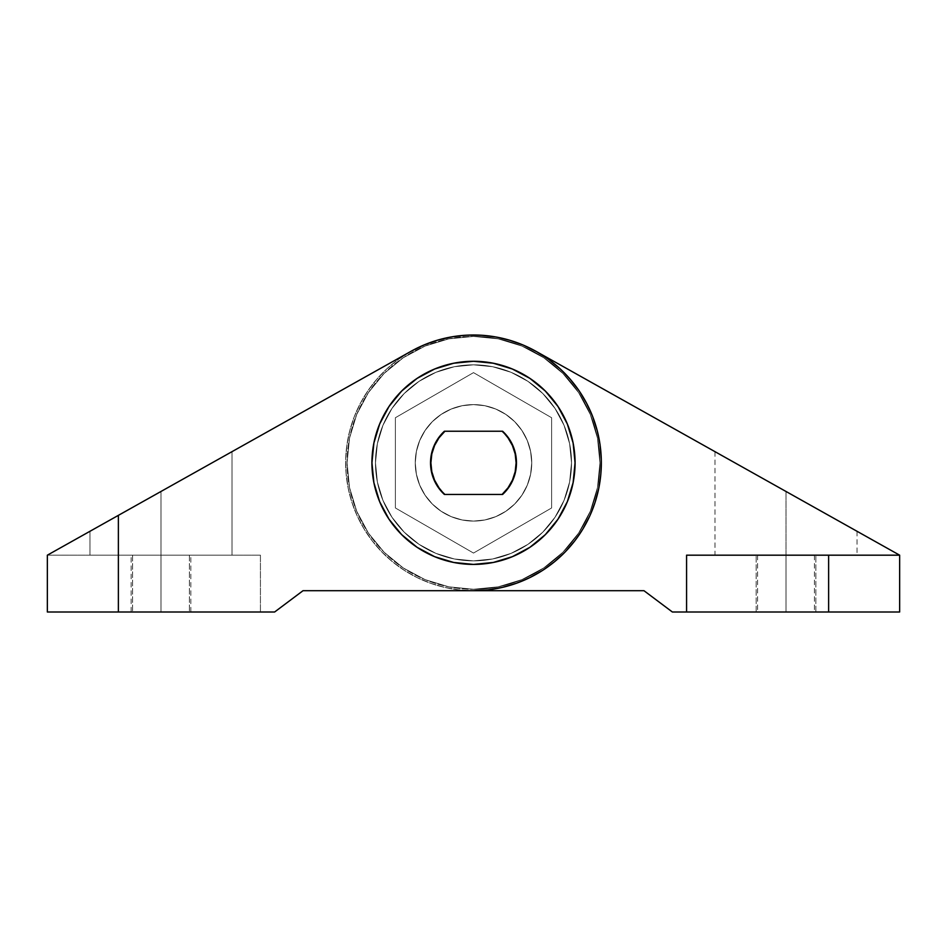 <?xml version="1.0" encoding="UTF-8"?>
<svg xmlns="http://www.w3.org/2000/svg" width="947" height="947" viewBox="0 0 947 947"><rect width="100%" height="100%" fill="white"/><g stroke="black" fill="none" stroke-linecap="round" stroke-linejoin="round"><path stroke-width="0.71" stroke-dasharray="4.74 3.55" d="M720.395 454.69L799.872 499.247L786.01 491.469L786.01 555.179L857.035 555.179L786.01 555.179L814.42 555.179L786.01 555.179L786.01 611.999L786.01 491.469L825.453 513.582M786.01 611.999L815.841 611.999L786.01 611.999L786.01 555.179L786.01 611.999L815.841 611.999L786.01 611.999L786.01 555.179L815.841 555.179L786.01 555.179L786.01 611.999L786.01 555.179L815.841 555.179L786.01 555.179L786.01 611.999L756.179 611.999L815.841 611.999L756.179 611.999L815.841 611.999L756.179 611.999L786.01 611.999L786.01 555.179L756.179 555.179L786.01 555.179L786.01 611.999L756.179 611.999L786.01 611.999L786.01 555.179L756.179 555.179L786.01 555.179L786.01 491.469L786.01 555.179L714.985 555.179L857.035 555.179L714.985 555.179L814.42 555.179L757.6 555.179L786.01 555.179L786.01 611.999L757.6 611.999L786.01 611.999M825.464 513.594L836.213 519.619M836.237 519.631L851.613 528.248M851.625 528.26L855.674 530.521M523.596 345.229A127.845 127.845 0 0 1 536.014 351.325L899.65 555.179L899.65 611.999L828.625 611.999L828.625 555.179L899.65 555.179L899.65 611.999L686.575 611.999L686.575 555.179L686.575 611.999L828.625 611.999L828.625 555.179L686.575 555.179L686.575 611.999L686.575 555.179L686.575 611.999L672.37 611.999L643.96 590.691L473.5 590.691A127.845 127.845 0 0 1 410.986 351.325L47.35 555.179L410.986 351.325L118.375 515.357L118.375 611.999L274.63 611.999L303.04 590.691L274.63 611.999L47.35 611.999L47.35 555.179L410.986 351.325A127.845 127.845 0 0 1 597.19 430.542A127.845 127.845 0 0 1 473.5 590.691L458.94 589.863L444.569 587.377L430.577 583.269L417.142 577.599L404.44 570.425L392.626 561.867L381.878 552.006L372.325 540.997L364.074 528.959L357.256 516.068L351.953 502.478L348.236 488.38L346.14 473.95L345.702 459.366L346.933 444.841L349.81 430.542L354.285 416.656L360.322 403.386L367.838 390.886L376.717 379.321L386.861 368.833L398.131 359.576L410.951 351.349M411.034 351.301A127.845 127.845 0 0 1 437.845 340.08L424.09 344.933L410.986 351.325L47.35 555.179L260.425 555.179L260.425 611.999L260.425 555.179L260.425 611.999L274.63 611.999L303.04 590.691L643.96 590.691L672.37 611.999L686.575 611.999L686.575 555.179L899.65 555.179L686.575 555.179L899.65 555.179L536.014 351.325A127.845 127.845 0 0 0 349.81 430.542A127.845 127.845 0 0 0 473.5 590.691A127.845 127.845 0 0 0 597.19 430.542A127.845 127.845 0 0 0 410.986 351.325L424.09 344.933L410.986 351.325A127.845 127.845 0 0 1 597.19 430.542A127.845 127.845 0 0 1 473.5 590.691L303.04 590.691L274.63 611.999L303.04 590.691L473.5 590.691L488.06 589.863L502.431 587.377L516.423 583.269L529.858 577.599L542.56 570.425L554.374 561.867L565.122 552.006L574.675 540.997L582.926 528.959L589.744 516.068L595.047 502.478L598.764 488.38L600.86 473.95L601.298 459.366L600.067 444.841L597.19 430.542L592.715 416.656L586.678 403.386L579.162 390.886L570.283 379.321L560.139 368.833L548.869 359.576L536.618 351.668L523.549 345.205L509.817 340.269L495.624 336.931L481.135 335.226L466.551 335.191L452.062 336.812L437.845 340.08L424.09 344.933L437.845 340.08L452.062 336.812L437.845 340.08M437.916 340.056A127.845 127.845 0 0 1 466.551 335.191L452.062 336.812L466.551 335.191L481.135 335.226L466.551 335.191M551.628 507.959L473.5 553.06L551.628 507.959L551.628 417.734L473.5 372.633L395.373 417.734L395.373 507.959L473.5 553.06L395.373 507.959L395.373 417.734L473.5 372.633L551.628 417.734L551.628 507.959L551.628 417.734L473.5 372.633L395.373 417.734L395.373 507.959L473.5 553.06L551.628 507.959L473.5 553.06L395.373 507.959L395.373 417.734L473.5 372.633L551.628 417.734L551.628 507.959M417.142 348.094L423.783 345.063L410.382 351.668L398.131 359.576L386.861 368.833L376.717 379.321L367.838 390.886L360.322 403.386L354.285 416.656L349.81 430.542L346.933 444.841L345.702 459.366L346.14 473.95L348.236 488.38L351.953 502.478L357.256 516.068L364.074 528.959L372.325 540.997L381.878 552.006L392.626 561.867L404.44 570.425L417.142 577.599L430.577 583.269L444.569 587.377L458.94 589.863L473.5 590.691L303.04 590.691L473.5 590.691L488.06 589.863L502.431 587.377L516.423 583.269L529.858 577.599L516.423 583.269L502.431 587.377L488.06 589.863L473.5 590.691L303.04 590.691L274.63 611.999L260.425 611.999L260.425 555.179L47.35 555.179L410.986 351.325M444.581 338.316L437.502 340.174M473.5 335.001L466.196 335.214M488.072 335.83L480.804 335.214M502.419 338.316L495.281 336.872M516.423 342.423L509.498 340.174M529.858 348.094L536.014 351.325L529.858 348.094M772.148 483.704L726.953 458.372M786.01 555.179L815.841 555.179L786.01 555.179M899.65 555.179L686.575 555.179L899.65 555.179M571.514 462.846A98.014 98.014 0 0 1 473.5 560.861A98.014 98.014 0 0 1 375.486 462.846A98.014 98.014 0 0 0 473.5 560.861A98.014 98.014 0 0 0 571.514 462.846A98.014 98.014 0 0 1 473.5 560.861A98.014 98.014 0 0 1 375.486 462.846A98.014 98.014 0 0 0 473.5 560.861A98.014 98.014 0 0 0 571.514 462.846L569.632 481.964L564.057 500.359L555.001 517.299L542.809 532.155L527.952 544.347L511.013 553.403L492.618 558.979L473.5 560.861L454.382 558.979L435.987 553.403L419.048 544.347L404.191 532.155L391.999 517.299L382.943 500.359L377.368 481.964L375.486 462.846L377.368 443.729L382.943 425.333L391.999 408.394L404.191 393.538L419.048 381.345L435.987 372.289L454.382 366.714L473.5 364.832L492.618 366.714L511.013 372.289L527.952 381.345L542.809 393.538L555.001 408.394L564.057 425.333L569.632 443.729L571.514 462.846A98.014 98.014 0 0 0 473.5 364.832A98.014 98.014 0 0 0 375.486 462.846A98.014 98.014 0 0 1 473.5 364.832A98.014 98.014 0 0 1 571.514 462.846L569.632 443.729L564.057 425.333L555.001 408.394L542.809 393.538L527.952 381.345L511.013 372.289L492.618 366.714L473.5 364.832L454.382 366.714L435.987 372.289L419.048 381.345L404.191 393.538L391.999 408.394L382.943 425.333L377.368 443.729L375.486 462.846L377.368 481.964L382.943 500.359L391.999 517.299L404.191 532.155L419.048 544.347L435.987 553.403L454.382 558.979L473.5 560.861L492.618 558.979L511.013 553.403L527.952 544.347L542.809 532.155L555.001 517.299L564.057 500.359L569.632 481.964L571.514 462.846L569.632 443.729L564.057 425.333L555.001 408.394L542.809 393.538L527.952 381.345L511.013 372.289L492.618 366.714L473.5 364.832L454.382 366.714L435.987 372.289L419.048 381.345L404.191 393.538L391.999 408.394L382.943 425.333L377.368 443.729L375.486 462.846L377.368 481.964L382.943 500.359L391.999 517.299L404.191 532.155L419.048 544.347L435.987 553.403L454.382 558.979L473.5 560.861L492.618 558.979L511.013 553.403L527.952 544.347L542.809 532.155L555.001 517.299L564.057 500.359L569.632 481.964L571.514 462.846A98.014 98.014 0 0 0 473.5 364.832A98.014 98.014 0 0 0 375.486 462.846A98.014 98.014 0 0 1 473.5 364.832A98.014 98.014 0 0 1 571.514 462.846L569.632 481.964L564.057 500.359L555.001 517.299L542.809 532.155L527.952 544.347L511.013 553.403L492.618 558.979L473.5 560.861L454.382 558.979L435.987 553.403L419.048 544.347L404.191 532.155L391.999 517.299L382.943 500.359L377.368 481.964L375.486 462.846L377.368 443.729L382.943 425.333L391.999 408.394L404.191 393.538L419.048 381.345L435.987 372.289L454.382 366.714L473.5 364.832L492.618 366.714L511.013 372.289L527.952 381.345L542.809 393.538L555.001 408.394L564.057 425.333L569.632 443.729L571.514 462.846M417.047 547.271L434.637 556.682L453.684 562.459L473.5 564.412L493.316 562.459L512.363 556.682L529.929 547.295L545.318 534.664L557.949 519.276L567.336 501.709L573.113 482.662L575.066 462.846A101.566 101.566 0 0 1 473.5 564.412A101.566 101.566 0 0 1 371.934 462.846A101.566 101.566 0 0 0 473.5 564.412A101.566 101.566 0 0 0 575.066 462.846L573.113 482.662L567.336 501.709L557.949 519.276L545.318 534.664L529.929 547.295L512.363 556.682L493.316 562.459L473.5 564.412L453.684 562.459L434.637 556.682L417.071 547.295L401.682 534.664L389.051 519.276L379.664 501.709L373.887 482.662L371.934 462.846A101.566 101.566 0 0 0 473.5 564.412A101.566 101.566 0 0 0 575.066 462.846A101.566 101.566 0 0 0 473.5 361.281A101.566 101.566 0 0 0 371.934 462.846L373.887 443.03L379.664 423.984L389.051 406.417L401.682 391.028L417.071 378.398L434.637 369.01L453.684 363.234L473.5 361.281L493.316 363.234L512.363 369.01L529.929 378.398L545.318 391.028L557.949 406.417L567.336 423.984L573.113 443.03L575.066 462.846L573.113 443.03L567.336 423.984L557.949 406.417L545.318 391.028L529.929 378.398L512.363 369.01L493.316 363.234L473.5 361.281L453.684 363.234L434.637 369.01L417.071 378.398L434.637 369.01L453.684 363.234L473.5 361.281L493.316 363.234L512.363 369.01L529.929 378.398L545.318 391.028L557.949 406.417L567.336 423.984L573.113 443.03L575.066 462.846A101.566 101.566 0 0 0 473.5 361.281A101.566 101.566 0 0 0 371.934 462.846L373.887 482.662L379.664 501.709L389.051 519.276L401.682 534.664L389.051 519.276L379.664 501.709L373.887 482.662L371.934 462.846A101.566 101.566 0 0 1 473.5 361.281A101.566 101.566 0 0 1 575.066 462.846L573.113 482.662L575.066 462.846A101.566 101.566 0 0 0 473.5 361.281A101.566 101.566 0 0 0 371.934 462.846L373.887 443.03L371.934 462.846L373.887 482.662L379.664 501.709L389.051 519.276L401.682 534.664L417.071 547.295L434.637 556.682L453.684 562.459L473.5 564.412L493.316 562.459L512.363 556.682L529.929 547.295L545.318 534.664L557.949 519.276L567.336 501.709L573.113 482.662L567.336 501.709L557.949 519.276L545.318 534.664L529.929 547.295L512.363 556.682L493.316 562.459L473.5 564.412L453.684 562.459L434.637 556.682L417.071 547.295L401.682 534.664L417.071 547.295L434.637 556.682L453.684 562.459L473.5 564.412L493.316 562.459L512.363 556.682L529.929 547.295L545.318 534.664L557.949 519.276L567.336 501.709L573.113 482.662L575.066 462.846A101.566 101.566 0 0 1 575.066 462.846L573.113 443.03L567.336 423.984L557.949 406.417L545.318 391.028L529.929 378.398L512.363 369.01L493.316 363.234L473.5 361.281L453.684 363.234A101.566 101.566 0 0 1 453.708 363.234M160.99 491.469L160.99 555.179L166.53 555.179L155.45 555.179L174.852 555.179L147.128 555.179L160.99 555.179L160.99 611.999L190.821 611.999L160.99 611.999L160.99 555.179L232.015 555.179L160.99 555.179L160.99 491.469L232.015 451.66L160.99 491.469L232.015 451.66L160.99 491.469L174.852 483.704L160.99 491.469L160.99 555.179L132.58 555.179L160.99 555.179L160.99 611.999L160.99 491.469L133.811 506.716L160.99 491.469L160.99 555.179L89.965 555.179L160.99 555.179L132.58 555.179L160.99 555.179L160.99 611.999L132.58 611.999L160.99 611.999L160.99 491.469L160.99 555.179L89.965 555.179L160.99 555.179L160.99 611.999L131.16 611.999L160.99 611.999L160.99 555.179L131.16 555.179L160.99 555.179L160.99 611.999L132.58 611.999L189.4 611.999L131.16 611.999L190.821 611.999L160.99 611.999L160.99 555.179L190.821 555.179L160.99 555.179L160.99 491.469L133.787 506.716L232.015 451.66L147.128 499.247M91.504 530.427L92.628 529.799M116.753 516.269L110.763 519.631L116.753 516.269M89.965 531.291L95.375 528.26L89.965 531.291L89.965 555.179L95.375 555.179L89.965 555.179L89.965 531.291M531.74 462.846A58.241 58.241 0 0 1 473.5 521.087A58.241 58.241 0 0 1 415.26 462.846A58.241 58.241 0 0 0 473.5 521.087A58.241 58.241 0 0 0 531.74 462.846A58.241 58.241 0 0 1 473.5 521.087A58.241 58.241 0 0 1 415.26 462.846A58.241 58.241 0 0 0 473.5 521.087A58.241 58.241 0 0 0 531.74 462.846A58.241 58.241 0 0 0 473.5 404.606A58.241 58.241 0 0 0 415.26 462.846A58.241 58.241 0 0 1 473.5 404.606A58.241 58.241 0 0 1 531.74 462.846A58.241 58.241 0 0 0 473.5 404.606A58.241 58.241 0 0 0 415.26 462.846A58.241 58.241 0 0 1 473.5 404.606A58.241 58.241 0 0 1 531.74 462.846L530.616 474.21L527.301 485.136L521.927 495.198L514.683 504.029L505.852 511.273L495.79 516.648L484.864 519.962L473.5 521.087L462.136 519.962L451.21 516.648L441.148 511.273L432.317 504.029L425.073 495.198L419.699 485.136L416.384 474.21L415.26 462.846L416.384 451.482L419.699 440.556L425.073 430.494L432.317 421.664L441.148 414.419L451.21 409.045L462.136 405.73L473.5 404.606L484.864 405.73L495.79 409.045L505.852 414.419L514.683 421.664L521.927 430.494L527.301 440.556L530.616 451.482L531.74 462.846L530.616 451.482L527.301 440.556L521.927 430.494L514.683 421.664L505.852 414.419L495.79 409.045L484.864 405.73L473.5 404.606L462.136 405.73L451.21 409.045L441.148 414.419L432.317 421.664L425.073 430.494L419.699 440.556L416.384 451.482L415.26 462.846L416.384 474.21L419.699 485.136L425.073 495.198L432.317 504.029L441.148 511.273L451.21 516.648L462.136 519.962L473.5 521.087L484.864 519.962L495.79 516.648L505.852 511.273L514.683 504.029L521.927 495.198L527.301 485.136L530.616 474.21L531.74 462.846L530.616 474.21L527.301 485.136L521.927 495.198L514.683 504.029L505.852 511.273L495.79 516.648L484.864 519.962L473.5 521.087L462.136 519.962L451.21 516.648L441.148 511.273L432.317 504.029L425.073 495.198L419.699 485.136L416.384 474.21L415.26 462.846L416.384 451.482L419.699 440.556L425.073 430.494L432.317 421.664L441.148 414.419L451.21 409.045L462.136 405.73L473.5 404.606L484.864 405.73L495.79 409.045L505.852 414.419L514.683 421.664L521.927 430.494L527.301 440.556L530.616 451.482L531.74 462.846L530.616 451.482L527.301 440.556L521.927 430.494L514.683 421.664L505.852 414.419L495.79 409.045L484.864 405.73L473.5 404.606L462.136 405.73L451.21 409.045L441.148 414.419L432.317 421.664L425.073 430.494L419.699 440.556L416.384 451.482L415.26 462.846L416.384 474.21L419.699 485.136L425.073 495.198L432.317 504.029L441.148 511.273L451.21 516.648L462.136 519.962L473.5 521.087L484.864 519.962L495.79 516.648L505.852 511.273L514.683 504.029L521.927 495.198L527.301 485.136L530.616 474.21L531.74 462.846L530.616 451.482L527.301 440.556L521.927 430.494L514.683 421.664L505.852 414.419L495.79 409.045L484.864 405.73L473.5 404.606A58.241 58.241 0 0 0 415.26 462.846A58.241 58.241 0 0 0 473.5 521.087A58.241 58.241 0 0 1 415.26 462.846A58.241 58.241 0 0 1 473.5 404.606L462.136 405.73L451.21 409.045L441.148 414.419L432.317 421.664L425.073 430.494L419.699 440.556L416.384 451.482L415.26 462.846L416.384 474.21L419.699 485.136L425.073 495.198L432.317 504.029L441.148 511.273L451.21 516.648L462.136 519.962L473.5 521.087L484.864 519.962L495.79 516.648L505.852 511.273L514.683 504.029L521.927 495.198L527.301 485.136L530.616 474.21L531.74 462.846L530.616 451.482L527.301 440.556L521.927 430.494L514.683 421.664L505.852 414.419L495.79 409.045L484.864 405.73L473.5 404.606L462.136 405.73L451.21 409.045L441.148 414.419L432.317 421.664L425.073 430.494L419.699 440.556L416.384 451.482L415.26 462.846L416.384 474.21L419.699 485.136L425.073 495.198L432.317 504.029L441.148 511.273L451.21 516.648L462.136 519.962L473.5 521.087L484.864 519.962L495.79 516.648L505.852 511.273L514.683 504.029L521.927 495.198L527.301 485.136L530.616 474.21L531.74 462.846L530.616 451.482L527.301 440.556L521.927 430.494L514.683 421.664L505.852 414.419L495.79 409.045L484.864 405.73L473.5 404.606A58.241 58.241 0 0 1 531.74 462.846A58.241 58.241 0 0 1 473.5 521.087A58.241 58.241 0 0 0 531.74 462.846A58.241 58.241 0 0 0 473.5 404.606A58.241 58.241 0 0 0 415.26 462.846A58.241 58.241 0 0 0 473.5 521.087A58.241 58.241 0 0 1 415.26 462.846A58.241 58.241 0 0 1 473.5 404.606L462.136 405.73L451.21 409.045L441.148 414.419L432.317 421.664L425.073 430.494L419.699 440.556L416.384 451.482L415.26 462.846L416.384 474.21L419.699 485.136L425.073 495.198L432.317 504.029L441.148 511.273L451.21 516.648L462.136 519.962L473.5 521.087L484.864 519.962L495.79 516.648L505.852 511.273L514.683 504.029L521.927 495.198L527.301 485.136L530.616 474.21L531.74 462.846L530.616 451.482L527.301 440.556L521.927 430.494L514.683 421.664L505.852 414.419L495.79 409.045L484.864 405.73L473.5 404.606L462.136 405.73L451.21 409.045L441.148 414.419L432.317 421.664L425.073 430.494L419.699 440.556L416.384 451.482L415.26 462.846L416.384 474.21L419.699 485.136L425.073 495.198L432.317 504.029L441.148 511.273L451.21 516.648L462.136 519.962L473.5 521.087L484.864 519.962L495.79 516.648L505.852 511.273L514.683 504.029L521.927 495.198L527.301 485.136L530.616 474.21L531.74 462.846M101.933 524.579L91.326 530.521L101.933 524.579M538.417 572.982L554.374 561.867L542.56 570.425L529.858 577.599M561.666 555.427L574.675 540.997L582.926 528.959L589.744 516.068L595.047 502.478L598.764 488.38L595.047 502.478L589.744 516.068L582.926 528.959L574.675 540.997L565.122 552.006L554.374 561.867M600.86 473.95L601.298 459.366L600.067 444.841L597.19 430.542L592.715 416.656L597.19 430.542L600.067 444.841L601.298 459.366L600.86 473.95L598.764 488.38M586.678 403.386L579.162 390.886L570.283 379.321L560.139 368.833L548.869 359.576L536.618 351.668L523.549 345.205L509.817 340.269L495.624 336.931L481.135 335.226L495.624 336.931L509.817 340.269L523.549 345.205L536.618 351.668L548.869 359.576L560.139 368.833L570.283 379.321L579.162 390.886L586.678 403.386L592.715 416.656M160.99 611.999L189.4 611.999L160.99 611.999L160.99 555.179L232.015 555.179L160.99 555.179L160.99 611.999L189.4 611.999L160.99 611.999M147.128 555.179L91.326 555.179L147.128 555.179M174.852 555.179L232.015 555.179L174.852 555.179M155.45 555.179L132.58 555.179L155.45 555.179M166.53 555.179L189.4 555.179L166.53 555.179M52.736 552.16L118.375 515.357L118.375 611.999L47.35 611.999L47.35 555.179L260.425 555.179L47.35 555.179M417.035 378.421A101.566 101.566 0 0 1 417.118 378.374L401.682 391.028L389.051 406.417L379.664 423.984L373.887 443.03L379.664 423.984L389.051 406.417L401.682 391.028L417.071 378.398L401.682 391.028L389.051 406.417L379.664 423.984L373.887 443.03L371.934 462.846L373.887 482.662L379.664 501.709L389.051 519.276L401.682 534.664M160.99 555.179L131.16 555.179L160.99 555.179M473.5 336.422A126.425 126.425 0 0 1 599.925 462.846A126.425 126.425 0 0 1 473.5 589.271A126.425 126.425 0 0 0 599.925 462.846A126.425 126.425 0 0 0 473.5 336.422L498.169 338.848L521.88 346.046L543.732 357.729L562.897 373.449L578.617 392.614L590.301 414.466L597.498 438.177L599.925 462.846L597.498 487.516L590.301 511.226L578.617 533.078L562.897 552.243L543.732 567.963L521.88 579.647L498.169 586.844L473.5 589.271L448.831 586.844L425.12 579.647L403.268 567.963L384.103 552.243L368.383 533.078L356.699 511.226L349.502 487.516L347.076 462.846L349.502 438.177L356.699 414.466L368.383 392.614L384.103 373.449L403.268 357.729L425.12 346.046L448.831 338.848L473.5 336.422L498.169 338.848L521.88 346.046L543.732 357.729L562.897 373.449L578.617 392.614L590.301 414.466L597.498 438.177L599.925 462.846L597.498 487.516L590.301 511.226L578.617 533.078L562.897 552.243L543.732 567.963L521.88 579.647L498.169 586.844L473.5 589.271L448.831 586.844L425.12 579.647L403.268 567.963L384.103 552.243L368.383 533.078L356.699 511.226L349.502 487.516L347.076 462.846L349.502 438.177L356.699 414.466L368.383 392.614L384.103 373.449L403.268 357.729L425.12 346.046L448.831 338.848L473.5 336.422A126.425 126.425 0 0 0 347.076 462.846A126.425 126.425 0 0 0 473.5 589.271A126.425 126.425 0 0 1 347.076 462.846A126.425 126.425 0 0 1 473.5 336.422A126.425 126.425 0 0 1 599.925 462.846A126.425 126.425 0 0 1 473.5 589.271A126.425 126.425 0 0 0 599.925 462.846A126.425 126.425 0 0 0 473.5 336.422L498.169 338.848L521.88 346.046L543.732 357.729L562.897 373.449L578.617 392.614L590.301 414.466L597.498 438.177L599.925 462.846L597.498 487.516L590.301 511.226L578.617 533.078L562.897 552.243L543.732 567.963L521.88 579.647L498.169 586.844L473.5 589.271L448.831 586.844L425.12 579.647L403.268 567.963L384.103 552.243L368.383 533.078L356.699 511.226L349.502 487.516L347.076 462.846L349.502 438.177L356.699 414.466L368.383 392.614L384.103 373.449L403.268 357.729L425.12 346.046L448.831 338.848L473.5 336.422L498.169 338.848L521.88 346.046L543.732 357.729L562.897 373.449L578.617 392.614L590.301 414.466L597.498 438.177L599.925 462.846L597.498 487.516L590.301 511.226L578.617 533.078L562.897 552.243L543.732 567.963L521.88 579.647L498.169 586.844L473.5 589.271L448.831 586.844L425.12 579.647L403.268 567.963L384.103 552.243L368.383 533.078L356.699 511.226L349.502 487.516L347.076 462.846L349.502 438.177L356.699 414.466L368.383 392.614L384.103 373.449L403.268 357.729L425.12 346.046L448.831 338.848L473.5 336.422A126.425 126.425 0 0 0 347.076 462.846A126.425 126.425 0 0 0 473.5 589.271A126.425 126.425 0 0 1 347.076 462.846A126.425 126.425 0 0 1 473.5 336.422M431.441 471.665L430.53 462.846A42.97 42.97 0 0 1 444.392 431.24A42.97 42.97 0 0 0 430.53 462.87L431.441 471.665A42.97 42.97 0 0 0 431.441 471.665L430.53 462.846L431.441 454.027A42.97 42.97 0 0 0 431.441 454.039L434.152 445.587L438.52 437.881L444.392 431.24L502.608 431.24L508.48 437.881L512.86 445.611M373.876 443.066A101.566 101.566 0 0 1 373.887 442.995L371.934 462.846A101.566 101.566 0 0 0 473.5 564.412A101.566 101.566 0 0 0 575.066 462.846L573.113 443.03L567.336 423.984L557.949 406.417L545.318 391.028L529.929 378.398L512.363 369.01L493.316 363.234L473.5 361.281L453.684 363.234L434.637 369.01L417.071 378.398L434.637 369.01L417.071 378.398L434.637 369.01L453.684 363.234L434.637 369.01L453.684 363.234L473.5 361.281L453.684 363.234M493.28 363.222A101.566 101.566 0 0 1 493.351 363.234L473.5 361.281L493.316 363.234L512.363 369.01L493.316 363.234M512.339 368.999A101.566 101.566 0 0 1 512.398 369.022L529.929 378.398L512.363 369.01M502.088 494.452L444.912 494.452A42.615 42.615 0 0 1 430.885 462.846L430.885 462.858A42.615 42.615 0 0 1 444.912 431.24L502.088 431.24A42.615 42.615 0 0 1 502.088 494.452L502.088 494.452M401.682 391.028L389.051 406.417L401.682 391.028L389.051 406.417L379.664 423.984L373.887 443.03L371.934 462.846A101.566 101.566 0 0 1 473.5 361.281A101.566 101.566 0 0 1 575.066 462.858A101.566 101.566 0 0 0 473.5 361.281A101.566 101.566 0 0 0 371.934 462.846L373.887 482.662L379.664 501.709L389.051 519.276A101.566 101.566 0 0 0 389.075 519.299M515.559 454.027L516.47 462.846A42.97 42.97 0 0 0 516.47 462.823L515.559 454.027A42.97 42.97 0 0 0 515.559 454.027L516.47 462.846L515.559 471.665L512.848 480.105L508.48 487.812L502.608 494.452L444.392 494.452L438.52 487.812L434.14 480.082M417.071 547.295L434.637 556.682L417.071 547.295A101.566 101.566 0 0 1 417.059 547.283M515.559 471.665A42.97 42.97 0 0 0 515.559 471.653L512.848 480.105L508.48 487.812L502.608 494.452L444.392 494.452L438.52 487.812L434.152 480.105L438.52 487.812L444.392 494.452A42.97 42.97 0 0 1 430.53 462.846L431.441 454.027L434.152 445.587L438.52 437.881L444.392 431.24L502.608 431.24L508.48 437.881L512.848 445.587L508.48 437.881L502.608 431.24A42.97 42.97 0 0 1 502.608 494.452L444.392 494.452A42.97 42.97 0 0 1 430.53 462.846L431.441 454.027L434.152 445.587L438.52 437.881L444.392 431.24L502.608 431.24A42.97 42.97 0 0 1 502.608 494.452L508.48 487.812L512.848 480.105L515.559 471.665L516.47 462.846L515.559 471.665M473.5 521.087A58.241 58.241 0 0 0 531.74 462.846A58.241 58.241 0 0 0 473.5 404.606A58.241 58.241 0 0 1 531.74 462.846A58.241 58.241 0 0 1 473.5 521.087M389.051 406.417L379.664 423.984L373.887 443.03L371.934 462.846A101.566 101.566 0 0 0 473.5 564.412A101.566 101.566 0 0 0 575.066 462.846L573.113 482.662L567.336 501.709L557.949 519.276L545.318 534.664L529.929 547.295L512.363 556.682L493.316 562.459L473.5 564.412L453.684 562.459L434.637 556.682L453.684 562.459L473.5 564.412L493.316 562.459L512.363 556.682L529.929 547.295L545.318 534.664L557.949 519.276L567.336 501.709L573.113 482.662L575.066 462.846L573.113 443.03L567.336 423.984L557.949 406.417L545.318 391.028L529.929 378.398L545.318 391.028L557.949 406.417L567.336 423.984L573.113 443.03L575.066 462.846A101.566 101.566 0 0 1 473.5 564.412A101.566 101.566 0 0 1 371.934 462.846L373.887 482.662L379.664 501.709L389.051 519.276M379.664 423.984L373.887 443.03M434.555 480.141L438.982 487.835L444.912 494.452M512.445 480.153L515.192 471.677M512.457 445.575L508.018 437.857L502.088 431.24M434.555 445.54L431.808 454.015M814.42 555.179L814.42 611.999M857.035 531.291L857.035 555.179M815.841 611.999L815.841 555.179L815.841 611.999M756.179 611.999L756.179 555.179L756.179 611.999M714.985 451.66L714.985 555.179M757.6 555.179L757.6 611.999M132.58 555.179L132.58 611.999L132.58 555.179M131.16 611.999L131.16 555.179M190.821 611.999L190.821 555.179M232.015 451.66L232.015 555.179L232.015 451.66M189.4 555.179L189.4 611.999L189.4 555.179"/><path stroke-width="1.42" d="M855.674 530.521L772.148 483.704M828.625 555.179L686.575 555.179L686.575 611.999L828.625 611.999L828.625 555.179L828.625 611.999L899.65 611.999L899.65 555.179L536.049 351.349L899.65 555.179L686.575 555.179L686.575 611.999L899.65 611.999L899.65 555.179L828.625 555.179M410.986 351.325L118.375 515.357L410.986 351.325A127.845 127.845 0 0 1 597.19 430.542A127.845 127.845 0 0 1 473.5 590.691L643.96 590.691L473.5 590.691L488.06 589.863L502.431 587.377L516.423 583.269L529.858 577.599L542.56 570.425L554.374 561.867L565.122 552.006L574.675 540.997L582.926 528.959L589.744 516.068L595.047 502.478L598.764 488.38L600.86 473.95L601.298 459.366L600.067 444.841L597.19 430.542L592.715 416.656L586.678 403.386L579.162 390.886L570.283 379.321L560.139 368.833L548.869 359.576L536.618 351.668L523.549 345.205L509.817 340.269L495.624 336.931L481.135 335.226L466.551 335.191L452.062 336.812L437.845 340.08L424.09 344.933L410.986 351.325A127.845 127.845 0 0 1 411.034 351.301M466.551 335.191A127.845 127.845 0 0 1 523.596 345.229M672.37 611.999L686.575 611.999L672.37 611.999L643.96 590.691L672.37 611.999M410.951 351.349L417.142 348.094M423.783 345.063L430.577 342.423L423.783 345.063M437.502 340.174L444.581 338.316M451.719 336.872L458.928 335.83L451.719 336.872M466.196 335.214L473.5 335.001M480.804 335.214L488.072 335.83M495.281 336.872L502.419 338.316M509.498 340.174L516.423 342.423M523.229 345.063L529.858 348.094L523.229 345.063M726.953 458.372L720.395 454.69M512.398 369.022A101.566 101.566 0 0 1 473.5 564.412A101.566 101.566 0 0 1 371.934 462.846L373.887 443.03L379.664 423.984L389.051 406.417L401.682 391.028L417.071 378.398L434.637 369.01L453.684 363.234L473.5 361.281L493.316 363.234L512.363 369.01L529.929 378.398L545.318 391.028L557.949 406.417L567.336 423.984L573.113 443.03L575.066 462.846L573.113 482.662L567.336 501.709L557.949 519.276L545.318 534.664L529.929 547.295L512.363 556.682L493.316 562.459L473.5 564.412L453.684 562.459L434.637 556.682L417.071 547.295L401.682 534.664L389.051 519.276L379.664 501.709L373.887 482.662L371.934 462.846A101.566 101.566 0 0 1 473.5 361.281A101.566 101.566 0 0 1 521.383 552.421A101.566 101.566 0 0 1 417.094 547.307L401.682 534.664M147.46 499.057L160.351 491.836M121.536 513.594L133.811 506.716L121.536 513.594M105.401 522.637L103.259 523.833L105.401 522.637M121.5 513.605L116.753 516.269L121.5 513.605M147.128 499.247L160.99 491.469L147.128 499.247M89.965 531.291L91.326 530.521L89.965 531.291M92.628 529.799L91.504 530.427M274.63 611.999L303.04 590.691L473.5 590.691L303.04 590.691L274.63 611.999L118.375 611.999L274.63 611.999M52.76 552.148L118.375 515.357L118.375 611.999L118.375 515.357L47.35 555.179L47.35 611.999L118.375 611.999L47.35 611.999L47.35 555.179L52.76 552.148L47.35 555.179M529.858 577.599L538.417 572.982M554.374 561.867L561.666 555.427M598.764 488.38L600.86 473.95M592.715 416.656L586.678 403.386M401.682 391.028L417.071 378.398A101.566 101.566 0 0 1 453.66 363.234M502.088 431.24L444.912 431.24L502.088 431.24A42.615 42.615 0 0 1 502.088 494.452L508.018 487.835L512.445 480.141L515.192 471.689L516.115 462.846L515.192 454.004L512.445 445.552L508.018 437.857L502.608 431.24A42.97 42.97 0 0 1 502.608 494.452L502.608 494.452A42.97 42.97 0 0 0 515.559 454.039L512.848 445.587L515.559 454.027A42.97 42.97 0 0 0 502.608 431.24L508.48 437.881L512.848 445.587L515.559 454.027L516.47 462.846L515.559 471.665L512.848 480.105L508.48 487.812L502.608 494.452L444.912 494.452A42.615 42.615 0 0 1 430.885 462.846L431.808 471.689L434.555 480.141L438.982 487.835L444.392 494.452A42.97 42.97 0 0 1 430.53 462.846A42.97 42.97 0 0 0 431.441 471.653L434.152 480.105L431.441 471.665A42.97 42.97 0 0 0 444.392 494.452L438.52 487.812L434.152 480.105L431.441 471.665L430.53 462.846A42.97 42.97 0 0 1 444.392 431.24A42.97 42.97 0 0 0 430.53 462.846L431.441 454.027L434.152 445.587L438.52 437.881L444.392 431.24L438.982 437.857L434.555 445.552L431.808 454.004L430.885 462.846A42.615 42.615 0 0 1 444.912 431.24L438.982 437.857L434.555 445.552M379.64 501.65A101.566 101.566 0 0 1 373.876 443.066M373.887 442.995A101.566 101.566 0 0 1 379.64 424.031M379.688 423.925A101.566 101.566 0 0 1 417.035 378.421M453.708 363.234A101.566 101.566 0 0 1 473.464 361.281M473.536 361.281A101.566 101.566 0 0 1 493.28 363.222M493.351 363.234A101.566 101.566 0 0 1 512.339 368.999M389.051 406.417L379.664 423.984M417.059 547.283A101.566 101.566 0 0 1 401.706 534.688M401.658 534.641A101.566 101.566 0 0 1 389.075 519.299M389.028 519.24A101.566 101.566 0 0 1 379.688 501.78M512.848 445.587L515.559 454.027M434.152 480.105L431.441 471.665M444.912 494.452L502.088 494.452L508.018 487.835L512.445 480.141M431.808 454.004L430.885 462.846L431.808 471.689L434.555 480.141M515.192 471.689L516.115 462.846L515.192 454.004L512.445 445.552"/></g></svg>
